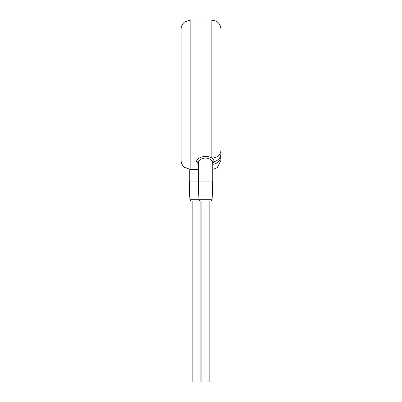 <?xml version="1.0" encoding="UTF-8"?>
<svg xmlns="http://www.w3.org/2000/svg" width="402" height="402" viewBox="0 0 402 402"><rect width="100%" height="100%" fill="white"/><g stroke="black" fill="none" stroke-linecap="round" stroke-linejoin="round"><path stroke-width="0.6" d="M181.101 153.795L181.101 155.142M181.101 155.614L181.101 155.921M181.101 150.428A9.045 7.678 180 0 1 181.101 150.398L181.101 151.519M181.101 152.464L181.101 153.202M220.899 150.428L220.899 150.398A9.045 7.678 180 0 1 211.854 158.081C206.839 154.519 196.839 157.182 196.477 161.594L198.286 163.966M220.899 150.398L220.899 152.464M190.146 20.1L184.603 21.999C182.377 23.803 181.207 26.14 181.101 29.004L181.101 160.438C181.207 163.302 182.377 165.639 184.603 167.443L190.146 169.342L190.146 20.1L211.854 20.1L211.854 158.081C213.336 159.308 214.09 160.493 214.115 161.644A9.045 8.105 180 0 0 220.899 153.795L220.899 155.921A9.045 8.442 180 0 1 212.758 164.317M212.758 163.835L214.115 161.644A1.809 1.623 0 0 0 212.758 163.212C212.422 156.398 198.623 156.403 198.286 163.212L198.286 181.101L189.242 181.101L189.86 199.251A1.809 1.809 -90 0 0 191.669 201L201.286 201M212.758 163.212L212.758 181.101L198.286 181.101L198.905 199.251L189.86 199.251M212.14 199.251L198.905 199.251A1.809 1.809 -90 0 0 200.714 201L210.331 201A1.809 1.809 90 0 0 212.14 199.251L212.758 181.101M200.095 201L200.095 381.9L192.859 381.9L192.859 201M209.14 201L209.14 381.9L201.904 381.9L201.904 201M189.242 169.297L189.242 181.101M196.477 161.594A1.809 1.623 180 0 1 198.286 163.212M212.758 169.297L215.834 168.418L217.397 167.443L220.899 160.438L220.899 153.202M211.854 20.1L215.834 21.025L217.397 21.999C219.623 23.803 220.793 26.14 220.899 29.004L220.899 29.145M190.146 169.342L198.286 169.342M181.101 154.574L181.101 153.845"/></g></svg>
